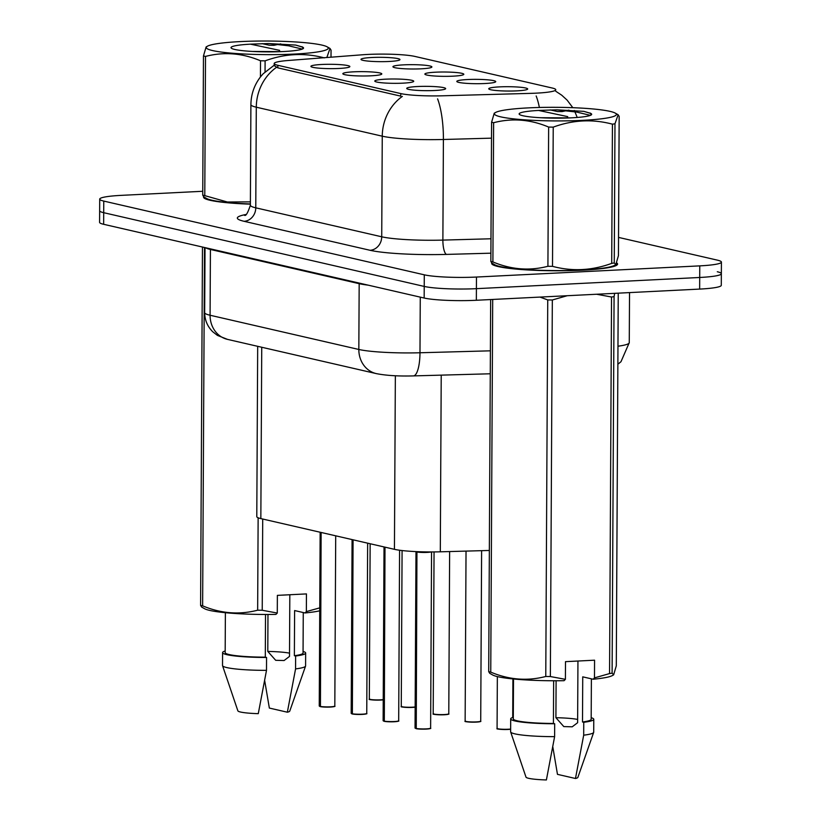 <?xml version="1.0" encoding="UTF-8"?>
<svg xmlns="http://www.w3.org/2000/svg" width="821" height="821" viewBox="0 0 821 821"><rect width="100%" height="100%" fill="white"/><g stroke="black" fill="none" stroke-linecap="round" stroke-linejoin="round"><path stroke-width="1.23" d="M370.959 75.809A19.468 2.165 -179.7 0 1 342.891 73.859A19.468 2.165 -179.7 0 1 353.666 71.827A19.468 2.165 -179.7 0 1 373.134 72.063A19.468 2.165 -179.7 0 1 381.744 74.064A19.468 2.165 -179.7 0 1 370.959 75.809M402.895 83.157A19.468 2.165 -179.7 0 1 374.828 81.207A19.468 2.165 -179.7 0 1 385.603 79.175A19.468 2.165 -179.7 0 1 405.071 79.411A19.468 2.165 -179.7 0 1 413.681 81.412A19.468 2.165 -179.7 0 1 402.895 83.157M434.832 90.495A19.468 2.165 -179.7 0 1 406.764 88.555A19.468 2.165 -179.7 0 1 417.54 86.523A19.468 2.165 -179.7 0 1 437.008 86.759A19.468 2.165 -179.7 0 1 445.618 88.76A19.468 2.165 -179.7 0 1 434.832 90.495M339.022 68.461A19.468 2.165 -179.7 0 1 310.954 66.511A19.468 2.165 -179.7 0 1 321.729 64.479A19.468 2.165 -179.7 0 1 341.197 64.715A19.468 2.165 -179.7 0 1 349.808 66.717A19.468 2.165 -179.7 0 1 339.022 68.461M421.05 68.82A19.468 2.165 -179.7 0 1 392.982 66.881A19.468 2.165 -179.7 0 1 403.758 64.849A19.468 2.165 -179.7 0 1 423.226 65.085A19.468 2.165 -179.7 0 1 431.836 67.086A19.468 2.165 -179.7 0 1 421.05 68.82M452.987 76.168A19.468 2.165 -179.7 0 1 424.919 74.229A19.468 2.165 -179.7 0 1 435.694 72.186A19.468 2.165 -179.7 0 1 455.162 72.433A19.468 2.165 -179.7 0 1 463.773 74.424A19.468 2.165 -179.7 0 1 452.987 76.168M484.924 83.516A19.468 2.165 -179.7 0 1 456.856 81.577A19.468 2.165 -179.7 0 1 467.631 79.534A19.468 2.165 -179.7 0 1 487.099 79.781A19.468 2.165 -179.7 0 1 495.699 81.772A19.468 2.165 -179.7 0 1 484.924 83.516M516.861 90.864A19.468 2.165 -179.7 0 1 488.793 88.925A19.468 2.165 -179.7 0 1 499.568 86.882A19.468 2.165 -179.7 0 1 519.036 87.129A19.468 2.165 -179.7 0 1 527.636 89.12A19.468 2.165 -179.7 0 1 516.861 90.864M389.113 61.472A19.468 2.165 -179.7 0 1 361.045 59.533A19.468 2.165 -179.7 0 1 371.821 57.501A19.468 2.165 -179.7 0 1 391.289 57.737A19.468 2.165 -179.7 0 1 399.899 59.738A19.468 2.165 -179.7 0 1 389.113 61.472M362.749 54.75A35.046 3.91 -179.7 0 1 367.972 54.432A35.046 3.91 -179.7 0 1 414.933 56.433L552.133 88.001A35.046 3.91 -179.7 0 1 555.786 89.756A35.046 3.91 -179.7 0 1 530.612 93.368L442.088 95.811A35.046 3.91 -179.7 0 1 400.812 93.584L277.837 65.29A35.046 3.91 -179.7 0 1 274.193 63.535A35.046 3.91 -179.7 0 1 288.458 60.467L362.749 54.75M489.347 550.46L440.302 551.815A38.946 4.341 -179.7 0 1 394.439 549.331L260.842 518.595A38.946 4.341 -179.7 0 1 256.788 516.645L257.681 346.318M203.649 196.742A62.96 7.02 0.3 0 0 203.546 197.132A62.96 7.02 0.3 0 0 250.374 204.162M491.769 263.028A62.96 7.02 0.3 0 0 491.666 263.418A62.96 7.02 0.3 0 0 582.582 270.181A62.96 7.02 0.3 0 0 617.577 264.085A62.96 7.02 0.3 0 0 616.787 262.966M202.756 191.272L121.354 195.357A38.946 4.341 0.3 0 0 99.71 199.123L99.649 210.74A38.946 4.341 0.3 0 0 103.703 212.69L424.221 286.426A38.946 4.341 0.3 0 0 476.406 288.664L699.708 277.477A38.946 4.341 0.3 0 0 721.351 273.701A38.946 4.341 0.3 0 0 717.297 271.751M400.812 93.584L400.74 96.129L277.765 67.835L274.122 65.536M99.71 199.123A38.946 4.341 0.3 0 0 103.764 201.083L424.283 274.819A38.946 4.341 0.3 0 0 476.467 277.046L699.759 265.871A38.946 4.341 0.3 0 0 721.413 262.094A38.946 4.341 0.3 0 0 717.359 260.144L618.531 237.402M99.587 222.347A38.946 4.341 0.3 0 0 103.641 224.297L424.159 298.033A38.946 4.341 0.3 0 0 476.344 300.27L699.646 289.084A38.946 4.341 0.3 0 0 721.29 285.308L721.351 273.701A38.946 4.341 0.3 0 1 699.708 277.477L476.406 288.664A38.946 4.341 0.3 0 1 424.221 286.426L103.703 212.69A38.946 4.341 0.3 0 1 99.649 210.74L99.587 222.347M320.077 706.583L319.246 705.988A7.789 0.872 0.3 0 0 319.903 706.337L320.272 706.583M330.37 707.055A7.533 0.842 -179.7 0 1 320.436 706.655L321.124 532.47M319.903 706.337L320.816 532.398M352.014 713.931L351.183 713.326A7.789 0.872 0.3 0 0 351.84 713.685L352.209 713.931M352.147 713.757A7.789 0.872 0.3 0 0 362.42 714.167A7.789 0.872 0.3 0 0 366.751 713.408C365.232 713.593 370.168 713.613 362.328 714.403A7.533 0.842 -179.7 0 1 352.373 714.003L353.061 539.818M351.84 713.685L352.753 539.746M383.951 721.279L383.12 720.674A7.789 0.872 0.3 0 0 383.776 721.033L384.146 721.279M384.084 721.105A7.789 0.872 0.3 0 0 394.357 721.515A7.789 0.872 0.3 0 0 398.688 720.756C397.169 720.941 402.105 720.961 394.254 721.751A7.533 0.842 -179.7 0 1 384.31 721.351L384.998 547.166M383.776 721.033L384.69 547.094M415.713 728.381L415.046 728.022A7.789 0.872 0.3 0 0 415.713 728.381L416.637 551.917A7.789 0.872 -179.7 0 1 415.98 551.599L416.647 551.907A0.647 0.585 104.4 0 0 416.637 551.804L416.647 551.63M430.358 728.33A7.533 0.842 -179.7 0 1 426.212 729.089A7.533 0.842 -179.7 0 1 416.247 728.699L416.945 551.989L431.087 551.938A7.789 0.872 -179.7 0 1 427.218 552.4A7.789 0.872 -179.7 0 1 416.945 551.989A0.647 0.564 101.7 0 0 416.945 551.876M416.945 551.979L416.945 551.989A7.789 0.862 0.3 0 0 424.375 552.461A7.789 0.862 0.3 0 0 431.087 551.938M212.618 50.574A61.011 6.804 0.3 0 0 286.909 54.371A61.011 6.804 0.3 0 0 327.138 46.828A61.011 6.804 0.3 0 0 321.945 45.093A61.011 6.804 0.3 0 0 259.251 41.05A61.011 6.804 0.3 0 0 207.446 46.202A61.011 6.804 0.3 0 0 212.618 50.574M250.374 203.947A61.011 6.804 0.3 0 1 211.839 200.201A61.011 6.804 0.3 0 1 206.646 198.477L203.782 196.845L202.736 195.162L203.464 55.951A70.093 7.81 0.3 0 0 204.45 56.187A70.093 7.81 0.3 0 0 205.507 56.423L204.778 195.634L227.386 202.007L250.384 201.863M260.442 76.958L260.524 60.785C242.298 53.098 223.959 51.641 205.507 56.423M260.524 60.785A70.093 7.81 0.3 0 0 265.111 60.846L265.05 71.848M324.316 57.881C304.56 52.626 284.825 53.611 265.111 60.846M326.348 57.552A70.093 7.81 0.3 0 0 326.861 57.47L326.861 57.511M331.007 57.193L331.048 50.132L330.001 48.47L326.861 57.47M202.736 195.162A70.093 7.81 0.3 0 0 203.721 195.398A70.093 7.81 0.3 0 0 204.778 195.634M282.106 51.6L252.427 51.446M303.011 48.716L302.436 47.023L295.693 45.073L268.59 43.544L250.477 44.16A36.268 4.043 0.3 0 0 231.245 48.1A36.268 4.043 0.3 0 0 234.785 49.465A36.268 4.043 0.3 0 0 273.547 51.846A36.268 4.043 0.3 0 0 303.318 48.48A36.268 4.043 0.3 0 0 302.436 47.023L302.015 46.725M250.477 44.16L279.612 50.348M280.751 43.872L273.988 45.299A70.093 7.81 0.3 0 0 269.401 45.247L262.115 43.636M203.464 55.951L206.112 46.941L207.446 46.202M302.272 49.075L288.653 45.812L268.59 43.544M302.621 47.177L295.693 45.073M500.748 116.859A61.011 6.804 0.3 0 0 575.039 120.656A61.011 6.804 0.3 0 0 615.257 113.113A61.011 6.804 0.3 0 0 610.065 111.379A61.011 6.804 0.3 0 0 547.371 107.335A61.011 6.804 0.3 0 0 495.566 112.487A61.011 6.804 0.3 0 0 500.748 116.859M615.801 264.639L614.457 265.388A61.011 6.804 0.3 0 1 562.652 270.54A61.011 6.804 0.3 0 1 499.958 266.486A61.011 6.804 0.3 0 1 494.765 264.762L491.902 263.12L490.855 261.447L491.594 122.237A70.093 7.81 0.3 0 0 492.579 122.473A70.093 7.81 0.3 0 0 493.626 122.709L492.898 261.92C511.134 269.606 529.473 271.063 547.915 266.281A70.093 7.81 0.3 0 0 552.502 266.343C572.155 271.597 591.89 270.612 611.707 263.377A70.093 7.81 0.3 0 0 614.252 262.956L615.801 264.639L618.439 255.629L619.167 116.418L618.131 114.755L614.98 123.755L614.252 262.956M547.915 266.281L548.644 127.07C530.417 119.384 512.078 117.926 493.626 122.709M548.644 127.07A70.093 7.81 0.3 0 0 553.231 127.132L552.502 266.343M611.707 263.377L612.435 124.166C592.68 118.912 572.945 119.897 553.231 127.132M612.435 124.166A70.093 7.81 0.3 0 0 614.98 123.755M490.855 261.447A70.093 7.81 0.3 0 0 491.851 261.683A70.093 7.81 0.3 0 0 492.898 261.92M570.226 117.885L540.546 117.731M591.13 115.002L590.556 113.308L583.813 111.348L556.71 109.829L538.597 110.445A36.268 4.043 0.3 0 0 519.365 114.386A36.268 4.043 0.3 0 0 522.915 115.74A36.268 4.043 0.3 0 0 561.667 118.132A36.268 4.043 0.3 0 0 591.438 114.755A36.268 4.043 0.3 0 0 590.556 113.308L590.135 113.011M538.597 110.445L567.732 116.633M568.871 110.158L562.108 111.584A70.093 7.81 0.3 0 0 557.521 111.533L550.234 109.922M491.594 122.237L494.232 113.226L495.566 112.487M590.391 115.361L576.773 112.097L556.71 109.829M590.751 113.462L583.813 111.348M202.469 247.039L200.591 605.364L201.627 607.047L204.501 608.679A61.011 6.804 0.3 0 0 275.928 614.406L277.282 613.051L277.375 595.369L306.449 593.911L306.356 611.594L319.759 607.868M306.356 611.594L305.012 612.948A61.011 6.804 0.3 0 0 319.738 610.803M305.012 612.948L294.616 610.557L294.37 655.712A38.946 4.341 0.3 0 0 303.052 653.023L303.267 612.548M294.37 655.712L295.632 656A41.543 4.628 0.3 0 0 305.648 653.034A41.543 4.628 0.3 0 0 303.062 651.412M295.632 656L295.57 668.899A41.543 4.628 0.3 0 0 305.556 666.118A41.543 4.628 0.3 0 0 305.586 665.934L305.648 653.034M295.57 668.899L287.35 712.207A25.964 2.894 0.3 0 0 289.751 711.109L305.556 666.118M287.35 712.207L269.35 708.071L264.67 680.486M289.515 653.147A29.34 3.274 0.3 0 0 267.79 651.422L275.682 660.3L284.076 660.536L289.505 656.42L289.823 594.743M262.71 519.026L262.227 610.26L277.282 613.051M204.511 247.501L202.633 605.836C220.859 613.533 239.198 614.98 257.65 610.198L258.133 517.784M257.65 610.198A70.093 7.81 0.3 0 0 262.227 610.26M200.591 605.364A70.093 7.81 0.3 0 0 202.633 605.836M204.193 197.081A62.304 6.948 0.3 0 0 204.193 197.143A62.304 6.948 0.3 0 0 250.374 204.09M225.385 612.702L225.17 652.613A38.946 4.341 0.3 0 0 265.296 657.159L265.522 614.477M225.18 651.002A41.543 4.628 0.3 0 0 222.583 652.603A41.543 4.628 0.3 0 0 266.558 657.457L265.296 657.159M222.583 652.603L222.512 665.503A41.543 4.628 0.3 0 0 222.542 665.677A41.543 4.628 0.3 0 0 266.497 670.357L266.558 657.457M222.542 665.677L237.874 710.842A25.964 2.894 0.3 0 0 258.276 713.665L266.497 670.357M267.974 614.477L267.79 651.422M492.323 263.367A62.304 6.948 0.3 0 0 492.313 263.428A62.304 6.948 0.3 0 0 582.294 270.119A62.304 6.948 0.3 0 0 616.93 264.075A62.304 6.948 0.3 0 0 616.633 263.387M490.66 299.552L488.711 671.65L489.757 673.333L492.621 674.965A61.011 6.804 0.3 0 0 564.058 680.691L565.402 679.336L565.495 661.654L594.568 660.197L594.476 677.879L609.562 673.579L611.532 297.017L596.641 294.246M611.532 297.017A70.093 7.81 0.3 0 0 614.077 296.607L612.107 673.158L613.646 674.841L616.294 665.831L618.244 293.159M614.672 293.343L614.077 296.607M594.476 677.879L593.131 679.234A61.011 6.804 0.3 0 0 612.312 675.591L613.656 674.841M609.562 673.579A70.093 7.81 0.3 0 0 612.107 673.158M593.131 679.234L582.736 676.843L582.5 721.987A38.946 4.341 0.3 0 0 591.182 719.309L591.387 678.834M582.5 721.987L583.752 722.285A41.543 4.628 0.3 0 0 593.778 719.319A41.543 4.628 0.3 0 0 591.192 717.698M583.752 722.285L583.69 735.185A41.543 4.628 0.3 0 0 593.675 732.394A41.543 4.628 0.3 0 0 593.706 732.219L593.778 719.319M583.69 735.185L575.47 778.493A25.964 2.894 0.3 0 0 577.871 777.395L593.675 732.394M575.47 778.493L557.469 774.357L552.79 746.771M577.645 719.432A29.34 3.274 0.3 0 0 555.909 717.708L563.801 726.585L572.196 726.821L577.625 722.706L577.943 661.028M492.703 299.449L490.753 672.122C508.979 679.819 527.318 681.266 545.77 676.483L547.74 299.932L539.972 297.079M547.74 299.932A70.093 7.81 0.3 0 0 552.328 299.983L550.357 676.545L565.402 679.336M567.249 295.714L552.328 299.983M545.77 676.483A70.093 7.81 0.3 0 0 550.357 676.545M488.711 671.65A70.093 7.81 0.3 0 0 490.753 672.122M513.505 678.988L513.299 718.898A38.946 4.341 0.3 0 0 553.426 723.445L553.641 680.763M513.31 717.287A41.543 4.628 0.3 0 0 510.703 718.888A41.543 4.628 0.3 0 0 554.678 723.742L553.426 723.445M510.703 718.888L510.631 731.788A41.543 4.628 0.3 0 0 510.662 731.963A41.543 4.628 0.3 0 0 554.616 736.642L554.678 723.742M510.662 731.963L525.994 777.128A25.964 2.894 0.3 0 0 546.396 779.95L554.616 736.642M556.104 680.763L555.909 717.708M415.046 728.022L415.98 551.599A7.789 0.862 0.3 0 0 416.647 551.907L416.945 551.907M277.837 65.29L277.826 67.856M261.735 347.252L260.842 518.595M395.353 375.751L394.439 549.331M441.226 375.135L440.302 551.815M402.372 96.375A45.432 40.445 103 0 0 382.258 136.183L256.296 107.202A45.432 40.445 -77 0 1 276.42 67.394M437.583 98.859A45.432 12.746 88.4 0 1 443.402 139.488A51.918 5.788 -179.7 0 1 382.258 136.183L381.724 236.797A51.918 5.788 0.3 0 0 442.878 240.101L490.979 238.778M244.073 221.301A12.982 11.556 -77 0 0 255.772 207.826L256.296 107.202A51.918 5.788 -179.7 0 1 250.898 104.606L250.374 205.219A51.918 5.788 0.3 0 0 255.772 207.826L381.724 236.797A12.982 11.556 -77 0 1 370.035 250.282L244.073 221.301A64.9 7.235 -179.7 0 1 245.838 214.517M491.502 138.154L443.402 139.488L442.878 240.101A12.982 3.643 -91.6 0 0 446.47 254.407A64.9 7.235 -179.7 0 1 370.035 250.282M536.164 95.975A45.432 12.746 88.4 0 1 539.387 107.469M490.907 253.186L446.47 254.407M699.759 265.871L699.646 289.084M103.764 201.083L103.641 224.297M424.283 274.819L424.159 298.033M476.467 277.046L476.344 300.27M227.52 339.381A25.964 23.111 -77 0 1 210.084 315.243L358.828 349.469A51.918 5.788 0.3 0 0 419.983 352.763A25.964 7.286 88.4 0 1 413.384 375.905C398.401 376.305 386.034 375.536 376.275 373.606L227.52 339.381L217.411 335.389L212.752 331.766C207.456 326.501 204.768 320.128 204.675 312.647A51.918 5.788 0.3 0 0 210.084 315.243L210.422 249.461A51.918 5.788 -179.7 0 1 205.661 247.768M617.967 346.216A51.918 5.788 0.3 0 0 629.266 342.665L629.533 292.594M490.394 350.824L419.983 352.763L420.27 297.14M376.275 373.606A25.964 23.111 -77 0 1 358.828 349.469L359.177 283.676L210.422 249.461A6.486 5.778 103 0 0 210.402 248.855M368.167 285.154A51.918 5.788 -179.7 0 1 359.177 283.676A6.486 5.778 103 0 0 359.157 283.081M383.222 699.82A7.533 0.842 -179.7 0 1 380.492 700.067C362.882 699.831 371.656 698.948 369.327 698.999A7.789 0.872 0.3 0 0 380.575 699.841A7.789 0.872 0.3 0 0 383.222 699.615M383.222 699.831L380.472 700.067A7.533 0.842 -179.7 0 1 369.594 699.225M320.211 706.409A7.789 0.872 0.3 0 0 330.483 706.819A7.789 0.872 0.3 0 0 334.814 706.06C333.305 706.245 338.231 706.265 330.391 707.055L320.385 706.645M334.547 706.286A7.533 0.842 -179.7 0 1 330.401 707.045M412.429 707.415A7.533 0.842 -179.7 0 0 415.159 707.168L412.409 707.415C394.819 707.179 403.593 706.296 401.264 706.347A7.789 0.872 0.3 0 0 412.511 707.189A7.789 0.872 0.3 0 0 415.159 706.963M412.399 707.415A7.533 0.842 -179.7 0 1 401.531 706.573M444.346 714.763C426.756 714.527 435.53 713.644 433.201 713.695A7.789 0.872 0.3 0 0 444.448 714.537A7.789 0.872 0.3 0 0 448.779 713.777C447.281 713.962 452.166 713.983 444.346 714.763A7.533 0.842 -179.7 0 0 448.512 714.003M444.335 714.763A7.533 0.842 -179.7 0 1 433.467 713.921M480.449 721.351A7.533 0.842 -179.7 0 1 476.303 722.111C458.693 721.875 467.467 720.992 465.138 721.043A7.789 0.872 0.3 0 0 476.385 721.885A7.789 0.872 0.3 0 0 480.716 721.125C479.218 721.31 484.103 721.331 476.283 722.111A7.533 0.842 -179.7 0 1 465.404 721.269M508.24 729.459A7.533 0.842 -179.7 0 0 510.641 729.253L508.22 729.459C490.63 729.222 499.404 728.34 497.074 728.391A7.789 0.872 0.3 0 0 508.322 729.222A7.789 0.872 0.3 0 0 510.652 729.048M508.209 729.459A7.533 0.842 -179.7 0 1 497.341 728.617M366.484 713.634A7.533 0.842 -179.7 0 1 362.338 714.393M398.421 720.982A7.533 0.842 -179.7 0 1 394.275 721.741M417.992 551.681A8.025 0.893 0.3 0 0 427.372 551.917M416.021 728.453A7.789 0.872 0.3 0 0 426.294 728.863A7.789 0.872 0.3 0 0 430.625 728.104C429.106 728.289 434.042 728.309 426.191 729.099L416.196 728.689M274.193 63.535L274.183 65.793M555.776 91.275L561.728 95.195L567.106 100.111L572.822 107.695M574.361 110.466L577.225 117.465M274.717 64.808L263.1 73.818L260.575 76.784C254.274 84.984 251.052 94.261 250.898 104.606M721.413 262.094L721.351 273.701M250.374 205.219C247.839 212.855 245.89 216.221 244.535 215.307M204.675 312.647L205.024 247.624M490.27 373.781L413.384 375.905M617.864 364.257L620.974 361.722L629.266 342.665M369.327 698.999L370.148 543.748M334.814 706.06L335.707 535.826M319.246 705.988L320.149 532.244M401.264 706.347L402.085 550.552M433.201 713.695L434.052 551.917M448.779 713.777L449.631 551.558M465.138 721.043L466.03 551.096M480.716 721.125L481.609 550.675M497.074 728.391L497.352 676.586M512.715 717.472L512.909 678.926M366.751 713.408L367.644 543.174M351.183 713.326L352.086 539.592M362.328 714.403L352.322 713.993M398.688 720.756L399.581 550.234M383.12 720.674L384.023 546.94M394.254 721.751L384.259 721.341M430.625 728.104L431.548 551.938M327.138 46.828L330.011 48.46M615.257 113.113L618.131 114.745M204.193 198.148L204.193 197.143M616.92 265.08L616.93 264.075M492.313 264.434L492.313 263.428"/></g></svg>
